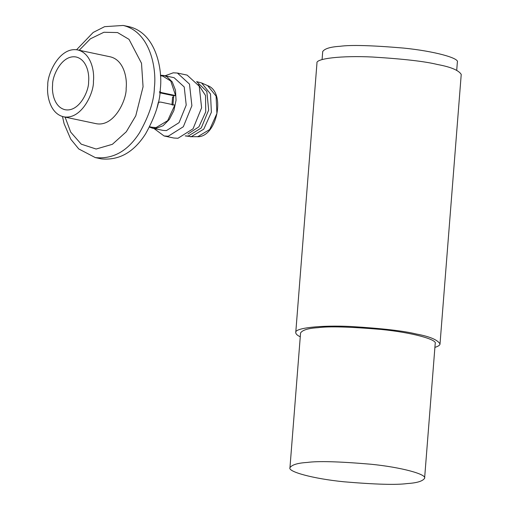 <?xml version="1.0" encoding="UTF-8"?>
<svg xmlns="http://www.w3.org/2000/svg" width="509" height="509" viewBox="0 0 509 509"><rect width="100%" height="100%" fill="white"/><g stroke="black" fill="none" stroke-linecap="round" stroke-linejoin="round"><path stroke-width="0.76" d="M300.259 336.773C297.307 335.418 295.805 334.012 295.754 332.568L316.967 63.065C315.523 58.554 341.743 55.487 372.41 57.021C403.459 58.929 425.13 61.424 437.428 64.497C450.758 66.946 458.692 70.255 461.23 74.416L440.018 343.919C439.986 345.178 438.281 346.33 434.909 347.367M295.754 332.568C294.31 328.057 320.53 324.99 351.197 326.524C382.246 328.439 403.923 330.926 416.216 333.999C429.551 336.449 437.486 339.757 440.018 343.919M289.958 467.695L300.564 332.943C302.511 330.023 308.295 328.267 317.902 327.688C328.629 326.186 349.721 326.778 381.19 329.45C412.532 332.549 437.549 339.649 435.208 343.543L424.601 478.295C422.655 481.215 416.877 482.971 407.264 483.55C396.536 485.052 375.445 484.46 343.976 481.788C312.641 478.689 287.617 471.589 289.958 467.695C291.905 464.774 297.689 463.018 307.296 462.439C318.023 460.938 339.121 461.529 370.584 464.202C401.925 467.3 426.943 474.401 424.601 478.295M456.719 70.21L457.356 62.149C459.697 58.255 434.673 51.154 403.332 48.056C371.869 45.384 350.777 44.792 340.05 46.294C330.436 46.879 324.659 48.629 322.712 51.549L322.076 59.617M198.408 84.494L205.528 95.501L205.725 111.897L198.917 126.817L187.955 134.001M153.947 128.491L164.108 135.973L173.83 138.028L177.985 138.27L193.051 128.796L201.609 107.8L199.223 86.167L187.121 75.103L177.399 73.048L173.251 72.806L165.075 75.784M207.627 85.633L216.09 96.118L216.91 113.482L209.695 129.509L197.861 136.641L196.843 136.686C216.675 138.429 226.467 92.059 207.627 85.633L201.596 82.948L196.62 81.625L206.813 91.455L208.671 110.059L201.252 127.963L188.336 136.024L185.168 135.897M164.108 135.973L168.256 136.221L183.329 126.741L191.887 105.751L189.494 84.119L177.399 73.048M201.596 82.948L210.51 93.993L211.375 112.273L203.778 129.146L191.314 136.654L185.161 135.903M152.815 128.249L162.956 130.393L166.43 130.597L179.053 122.656L186.218 105.077L184.22 86.956L174.084 77.692L163.949 75.548M158.337 102.373L157.014 107.793M158.356 102.277L160.564 102.067L158.636 102.334M159.489 91.55L161.308 92.555L159.953 92.676M149.5 127.104L152.496 128.185L155.97 128.389L163.014 125.761L169.306 119.494L173.881 110.536L176.05 100.254L175.484 90.214L172.258 81.936L166.876 76.694L163.631 75.478L160.45 75.256M151.714 127.193L156.034 127.594L167.646 120.678L174.841 105.083L160.564 102.067M162.778 76.121L170.769 81.026L175.592 95.571L161.308 92.555M175.592 95.571L173.671 95.737L159.393 92.721M173.671 95.737L172.926 105.248M171.966 104.905L172.589 96.977L173.734 97.219M173.734 97.238L172.589 96.996M76.579 49.748L93.192 32.442L104.606 26.665L123.223 25.456L129.178 26.71C156.708 33.359 162.651 70.77 160.329 88.827C160.112 101.673 155.181 116.701 145.549 133.918C133.784 152.325 119.03 160.634 101.266 158.859L95.317 157.599L78.768 148.959L70.732 139.161L64.089 123.655L62.48 116.529M77.654 49.933L110.383 56.843C124.311 60.208 127.32 79.13 126.143 88.267C126.906 98.854 114.608 127.161 96.265 123.7L63.536 116.79C49.602 113.424 46.599 94.502 47.77 85.366C47.006 74.778 59.311 46.472 77.654 49.933C91.588 53.292 94.591 72.221 93.421 81.357C94.184 91.944 81.879 120.251 63.536 116.79M52.605 84.939C52.001 76.598 61.697 54.285 76.159 57.008C87.141 59.661 89.508 74.581 88.585 81.784C89.19 90.125 79.493 112.438 65.031 109.709C54.049 107.062 51.683 92.142 52.605 84.939M123.223 25.456C150.759 32.105 156.702 69.51 154.38 87.567C154.157 100.413 149.232 115.448 139.593 132.664C127.835 151.065 113.074 159.381 95.317 157.599M79.213 50.257L90.424 38.799L103.906 32.264L117.541 32.551L129.025 39.358L141.508 63.256L143.061 86.784L135.769 115.823L126.289 131.774L112.394 144.302L96.131 149.029L81.23 144.162L70.687 132.092L65.095 117.121M196.843 136.686L190.245 136.705M160.469 75.637L163.459 76.267M149.671 126.766L152.662 127.396"/></g></svg>
